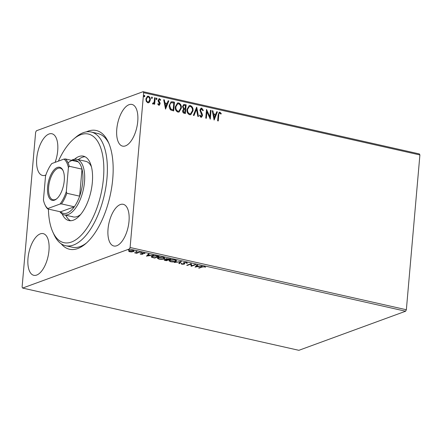<?xml version="1.0" encoding="UTF-8"?>
<svg xmlns="http://www.w3.org/2000/svg" width="442" height="442" viewBox="0 0 442 442"><rect width="100%" height="100%" fill="white"/><g stroke="black" fill="none" stroke-linecap="round" stroke-linejoin="round"><path stroke-width="0.66" d="M86.378 131.882A60.858 27.863 102.7 0 1 108.34 142.142A60.858 27.863 102.7 0 1 112.732 178.938A60.858 27.863 102.7 0 1 85.405 243.923A60.858 27.863 102.7 0 1 61.167 243.774M48.432 209.094A55.681 25.492 -77.3 0 0 52.836 232.033A55.681 25.492 -77.3 0 0 61.361 241.791A55.681 25.492 -77.3 0 0 99.588 199.607A55.681 25.492 -77.3 0 0 90.903 134.926A55.681 25.492 -77.3 0 0 73.814 138.915L75.952 137.119A58.267 26.68 102.7 0 1 91.19 132.02A58.267 26.68 102.7 0 1 93.837 132.948A58.267 26.68 102.7 0 1 103.699 197.696A58.267 26.68 102.7 0 1 65.571 245.708L72.311 247.227A58.267 26.68 -77.3 0 0 86.483 242.978M55.117 162.347A21.365 9.785 -77.3 0 0 57.698 150.761A21.365 9.785 -77.3 0 0 51.913 133.755A21.365 9.785 -77.3 0 0 36.736 158.435A21.365 9.785 -77.3 0 0 42.52 175.441A21.365 9.785 -77.3 0 0 45.869 175.01M108.041 228.995A21.365 9.785 -77.3 0 0 113.832 245.995A21.365 9.785 -77.3 0 0 129.009 221.315A21.365 9.785 -77.3 0 0 123.224 204.309A21.365 9.785 -77.3 0 0 108.041 228.995M116.782 129.119A21.365 9.785 -77.3 0 0 122.567 146.125A21.365 9.785 -77.3 0 0 137.744 121.445A21.365 9.785 -77.3 0 0 131.959 104.439A21.365 9.785 -77.3 0 0 116.782 129.119M27.995 258.31A21.365 9.785 -77.3 0 0 33.785 275.311A21.365 9.785 -77.3 0 0 48.963 250.631A21.365 9.785 -77.3 0 0 43.178 233.625A21.365 9.785 -77.3 0 0 27.995 258.31M128.639 251.012L129.191 250.653L133.081 250.537L134.191 251.2L131.882 251.94L129.716 251.769L128.611 251.106M139.876 252.106L136.628 253.294L134.567 252.796L139.876 252.106M140.76 254.26L140.053 253.824L142.142 254.073L141.716 253.338L142.02 253.106L144.23 253.051L145.037 253.493L142.639 253.238L143.07 253.979L142.766 254.205L140.76 254.26L140.788 253.957M142.661 252.968L142.473 253.382L142.517 252.874M157.297 256.029L159.126 256.443L154.678 258.067L151.777 257.321L151.247 256.796L152.12 256.145C153.313 255.653 155.043 255.614 157.297 256.029M170.816 259.073L166.369 260.703L165.258 260.454C164.093 260.172 163.855 259.902 164.551 259.642L166.231 259.46L166.126 258.763L170.816 259.073M164.164 259.94L164.551 259.642M165.744 259.073L166.126 258.763M181.397 261.46L179.469 263.653L178.811 263.509L180.275 261.841L174.33 262.498L181.397 261.46M195.104 264.548L195.707 264.686L191.264 266.311L190.646 264.211L187.331 265.427L186.728 265.288L191.176 263.664L191.795 265.758L195.104 264.548M202.182 267.023L199.226 268.106L198.618 267.968L201.624 266.869L204.618 266.625L205.591 267.145L204.171 266.791L202.182 267.023L202.215 266.675M405.612 311.229L298.88 350.318L22.625 288.068L129.357 248.979L130.103 247.498L406.358 309.748L405.612 311.229L129.357 248.979M195.093 267.178L196.917 264.957L197.58 265.106L196.961 265.808L199.165 266.305L202.06 266.112L195.104 267.023M186.574 263.266L186.088 262.719L184.231 262.747L183.994 262.951L184.59 263.863L184.226 264.178L181.784 264.244L181.016 263.625L183.601 264.051L183.634 262.609L186.496 262.542L187.292 263.294L186.574 263.266L186.668 262.581M181.761 263.631L181.806 263.15M183.601 264.051L183.634 262.609M175.866 261.515C174.645 261.99 172.866 262.056 170.524 261.708L168.982 260.797L169.8 260.161C171.032 259.686 172.816 259.631 175.154 259.984L176.662 260.896L175.866 261.515L175.839 261.045M164.175 258.885C162.954 259.355 161.175 259.421 158.833 259.073L157.291 258.161L158.109 257.526C159.341 257.056 161.126 256.995 163.463 257.349L164.971 258.261L164.175 258.885L164.148 258.41M146.517 256.227L148.341 254.012L148.998 254.161L148.385 254.863L150.589 255.36L153.484 255.167L146.529 256.078M141.495 252.448L140.606 252.669L140.468 252.421L141.346 252.399M136.86 251.404L135.965 251.625L135.832 251.376L136.711 251.354M129.302 249.697L128.407 249.923L128.274 249.675L129.152 249.653M22.625 288.068L22.1 287.051L35.642 132.252L36.388 130.771L143.12 91.682L419.375 153.932L419.9 154.949L406.358 309.748M149.518 102.119L148.678 102.759L147.794 102.804L146.258 101.389L145.866 98.986L147.473 96.24L148.374 96.196C149.832 96.914 150.479 98.174 150.302 99.986L149.518 102.119L148.545 102.804M152.645 103.135L153.159 103.218L154.136 102.036L154.612 97.715L155.214 97.853L154.656 104.24L154.054 104.102L154.136 103.163L152.993 103.975L152.551 103.655L152.899 103.041L153.269 103.224M153.368 103.953L152.993 103.975M157.899 103.748L158.617 104.594L159.529 103.776L158.203 101.301L158.087 100.268L159.523 98.71L160.695 99.853L160.297 100.367L159.523 99.511L158.695 100.373L160.026 102.853L160.137 103.881L158.838 105.295L157.75 104.124L158.153 103.655L158.965 104.511M159.004 98.737L159.523 98.71L160.695 99.853M159.523 99.511L159.098 99.588M159.319 105.273L158.838 105.295M172.64 101.776L174.463 102.19L173.7 110.931L170.667 109.925C169.479 108.655 169.01 107.13 169.253 105.362L171.12 101.787L174.463 102.19M186.154 104.826L185.391 113.561L184.281 113.312C183.087 112.975 182.552 112.119 182.657 110.738L183.557 109.047L182.513 106.533L183.734 104.5L186.154 104.826L185.148 113.511M196.74 107.207L198.491 116.517L197.834 116.368L196.502 109.307L194.01 115.506L193.353 115.356L196.607 107.257M210.447 110.296L211.049 110.434L210.287 119.174L206.922 111.771L206.353 118.285L205.751 118.152L206.513 109.412L209.878 116.799L210.447 110.296M219.79 113.091C219.011 113.351 218.663 114.042 218.757 115.152L218.249 120.964L217.641 120.832L218.16 114.931L219.232 112.218L219.862 112.191L221.26 113.533L220.895 114.135L220.177 113.307L219.359 113.169M419.9 154.949L143.644 92.698L130.103 247.498M214.116 120.036L212.259 110.704L212.917 110.854L213.48 113.837L215.685 114.334L216.74 111.715L217.398 111.865L214.116 120.036M201.707 109.014L200.48 110.246L202.287 114.163L202.48 115.561L201.475 117.252L200.9 117.285L199.508 115.467L200.027 115.036L200.983 116.39L201.872 115.461L199.878 110.097L201.071 108.146L201.745 108.108L203.342 110.417L202.812 110.749L201.707 109.014L201.11 109.102M199.773 115.124L200.729 116.484L201.198 116.406M193.032 110.793L190.773 114.682L189.64 114.749C187.607 113.743 186.723 111.981 186.983 109.472L189.226 105.616L190.397 105.55C192.403 106.561 193.281 108.307 193.032 110.793L190.646 114.721M181.342 108.157L179.082 112.047L177.955 112.113C175.916 111.108 175.032 109.345 175.292 106.837L177.535 102.98L178.706 102.92C180.712 103.931 181.59 105.677 181.342 108.157L178.955 112.086M165.54 109.091L163.684 99.759L164.341 99.909L164.905 102.892L167.109 103.389L168.164 100.77L168.822 100.92L165.54 109.091M157.076 98.903L156.512 99.516L156.07 98.671L156.639 98.058L157.076 98.903L156.258 99.61M156.435 98.069L156.822 98.991M152.44 97.853L151.871 98.472L151.435 97.627L151.998 97.013L152.44 97.853L151.617 98.566M151.799 97.025L152.186 97.947M144.882 96.152L144.313 96.765L143.877 95.925L144.44 95.312L144.882 96.152L144.059 96.859M144.241 95.323L144.628 96.245M143.644 92.698L143.12 91.682M108.909 143.451A58.267 26.68 -77.3 0 0 97.925 133.539L91.19 132.02M219.536 113.18C218.757 113.445 218.409 114.135 218.503 115.246L218.005 120.915M219.11 112.274L219.862 112.191M219.608 112.285L221.26 113.533M221.006 113.627L220.785 113.992M212.287 110.865L212.917 110.854M212.663 110.948L213.48 113.837M213.226 113.931L215.685 114.334M216.685 111.854L217.398 111.865M217.144 111.959L213.978 119.832M213.657 114.793L213.994 118.008L215.353 115.174L213.657 114.793L214.248 117.915M210.431 110.445L211.049 110.434M210.795 110.528L210.06 118.926M206.116 118.235L206.922 111.771M206.486 109.738L209.878 116.799M200.944 108.202L201.745 108.108M201.491 108.202L203.342 110.417M203.088 110.511L202.795 110.693M201.453 109.108L200.48 110.246M200.226 110.34L200.602 111.152M200.348 111.246L202.287 114.163M202.033 114.257L202.48 115.561M202.226 115.655L201.348 117.29M200.729 116.484L201.071 116.467M196.519 107.483L198.209 116.45M193.811 115.461L196.502 109.307M189.099 105.666L190.397 105.55M190.143 105.644C192.148 106.655 193.027 108.4 192.778 110.881M189.259 106.566L187.336 109.699C187.132 111.693 187.833 113.108 189.441 113.942L190.469 113.826M187.585 109.61C187.386 111.599 188.088 113.014 189.695 113.848L190.601 113.782L192.43 110.66C192.629 108.677 191.933 107.273 190.342 106.45L189.386 106.511L187.336 109.699M183.607 104.555L184.585 104.472M184.331 104.566L185.9 104.92M183.756 105.461L182.861 106.76L183.679 108.539L184.933 108.925L185.474 105.583L183.878 105.406L183.115 106.671L183.933 108.445L185.187 108.831M183.844 109.699L183.01 110.953L183.982 112.483L184.867 112.533L185.11 109.732L183.96 109.644L183.264 110.859L184.237 112.39L184.867 112.533M177.408 103.03L178.706 102.92M178.452 103.014C180.458 104.019 181.336 105.765 181.087 108.251M177.568 103.931L175.645 107.069C175.441 109.058 176.143 110.472 177.75 111.307L178.778 111.191M175.899 106.975C175.695 108.964 176.397 110.378 178.004 111.213L178.911 111.152L180.739 108.025C180.938 106.041 180.242 104.638 178.651 103.82L177.695 103.876L175.645 107.069M174.209 102.284L173.457 110.876M170.999 101.842L172.386 101.87M171.242 102.754C170.198 103.262 169.651 104.207 169.606 105.588L170.805 109.262L173.176 109.898L173.783 102.953L171.225 102.759M170.805 109.262L173.176 109.898M169.606 105.588L171.06 109.168M171.496 102.66C170.452 103.168 169.905 104.113 169.861 105.5M163.711 99.92L164.341 99.909M164.087 100.002L164.905 102.892M164.651 102.986L167.109 103.389M168.109 100.909L168.822 100.92M168.568 101.014L165.402 108.887M165.081 103.848L165.418 107.063L166.772 104.229L165.081 103.848L165.673 106.97M158.877 98.793L159.269 98.804M160.44 99.947L160.225 100.224M159.269 99.605L158.695 100.373M158.44 100.461L158.783 101.014M158.529 101.108L159.374 101.815M159.12 101.909L160.026 102.853M159.772 102.947L160.137 103.881M159.882 103.975L159.192 105.306M154.601 97.864L155.214 97.853M154.96 97.947L154.418 104.185M152.739 104.069L154.136 103.163M147.346 96.29L148.374 96.196M148.12 96.29C149.578 97.002 150.225 98.268 150.048 100.074L150.302 99.986M150.048 100.074L149.263 102.212M147.551 97.074L146.219 99.207C146.075 100.561 146.54 101.527 147.611 102.113L148.335 102.025M146.473 99.113C146.33 100.467 146.794 101.433 147.866 102.025L148.462 101.986L149.7 99.842C149.844 98.494 149.379 97.544 148.302 96.98L147.672 97.019L146.219 99.207M199.254 267.736L199.226 268.106M204.983 266.725L204.939 267.2M204.53 266.603L204.502 266.907M197.248 265.029L196.961 265.808M196.137 266.526L195.452 266.625M196.977 265.576L196.115 266.769L198.452 266.416L196.762 266.034L196.115 266.769M196.806 265.537L196.762 266.034M191.767 265.642L191.264 266.311M191.309 265.813L191.137 266.283M191.176 265.786L190.717 263.83M190.679 263.841L190.646 264.211M187.364 265.056L187.331 265.427M187.17 262.791L186.657 262.769M184.259 262.46L184.231 262.747M184.032 262.498L183.994 262.951M184.634 263.36L184.226 264.178M184.27 263.681L183.839 263.791M181.811 263.88L181.784 264.244M181.761 263.73L181.441 263.631M183.645 263.554L183.855 263.261L183.645 263.554M180.982 261.487L179.469 263.653M179.513 263.156L179.187 263.084M170.551 261.426L170.524 261.708M169.8 260.99L169.109 260.548M176.585 260.642L175.91 261.018M170.43 259.979L169.75 260.808L170.955 261.537L175.264 261.382L175.91 260.885L175.905 260.2M169.866 260.139L169.75 260.808M174.739 259.902L170.402 260.299M175.91 260.885L174.717 260.156M166.402 260.332L166.369 260.703M164.932 259.863L164.43 259.692M165.993 258.824L166.231 259.46M165.186 259.493L165.595 260.261L166.22 260.399L167.645 259.879L164.921 259.951L164.965 259.448M167.794 259.642L169.756 259.106L166.733 258.901L166.888 259.404L167.794 259.642M166.756 258.614L166.888 259.404M158.86 258.791L158.833 259.073M158.109 258.355L157.418 257.913M164.894 258.006L164.22 258.382M158.744 257.343L158.059 258.178L159.264 258.901L163.573 258.747L164.22 258.25L164.214 257.57M158.175 257.504L158.059 258.178M163.048 257.266L158.711 257.664M164.22 258.25L163.026 257.52M154.711 257.697L154.678 258.067M152.054 256.913L151.777 257.321M151.821 256.819L151.385 256.542M152.153 256.133L152.031 256.791L152.518 257.238L154.529 257.763L158.065 256.471L155.683 256.001L152.722 256.283L152.031 256.791M152.755 255.957L152.722 256.283M148.672 254.084L148.385 254.863M147.562 255.575L146.877 255.68M148.401 254.631L147.54 255.824L149.877 255.47L148.186 255.089L147.54 255.824M148.23 254.586L148.186 255.089M141.755 252.835L142.291 253.935M144.423 253.1L144.39 253.526M142.506 252.99L142.473 253.36M143.114 253.481L142.766 254.205M142.805 253.708L142.302 253.824M136.666 252.813L136.628 253.294M129.76 251.271L128.666 250.708M134.081 250.94L133.622 251.653M129.401 250.581L129.346 251.139L130.114 251.625L133.02 251.515L133.473 251.15L132.683 250.686L129.799 250.785L129.346 251.139M129.826 250.481L129.799 250.785M73.814 138.915A55.681 25.492 -77.3 0 0 58.394 161.148M65.571 245.708A58.267 26.68 102.7 0 1 62.919 244.785A58.267 26.68 102.7 0 1 53.996 234.569L52.836 232.033M71.947 216.453A28.487 13.045 -77.3 0 0 73.239 216.906A28.487 13.045 -77.3 0 0 80.709 214.398M91.433 166.8A28.487 13.045 -77.3 0 0 87.063 161.778A28.487 13.045 -77.3 0 0 85.765 161.324L76.781 159.302A28.487 13.045 102.7 0 1 84.494 181.971A28.487 13.045 102.7 0 1 64.256 214.884A28.487 13.045 102.7 0 1 59.863 211.674M74.549 159.219A33.017 15.116 102.7 0 1 83.394 156.148A33.017 15.116 102.7 0 1 84.892 156.672A33.017 15.116 102.7 0 1 90.483 193.364A33.017 15.116 102.7 0 1 68.875 220.569A33.017 15.116 102.7 0 1 67.372 220.044A33.017 15.116 102.7 0 1 62.2 214M85.03 156.739A33.017 15.116 -77.3 0 0 78.306 159.645M65.786 215.226A33.017 15.116 -77.3 0 0 70.609 220.74M64.245 180.756A16.962 7.768 102.7 0 1 56.626 198.867A16.962 7.768 102.7 0 1 47.598 186.85A16.962 7.768 102.7 0 1 54.233 169.673A16.962 7.768 102.7 0 1 63.018 170.496A16.962 7.768 102.7 0 1 64.245 180.756M63.189 170.894A16.188 7.409 -77.3 0 0 60.151 168.164A16.188 7.409 -77.3 0 0 48.653 186.861A16.188 7.409 -77.3 0 0 53.034 199.745A16.188 7.409 -77.3 0 0 56.952 198.585M61.499 203.911L60.051 204.038A26.415 12.094 -77.3 0 0 66.306 191.601L66.847 193.27A27.194 12.448 102.7 0 1 61.499 203.911L74.3 206.795A27.194 12.448 -77.3 0 1 60.56 211.828L74.3 206.795A27.194 12.448 -77.3 0 0 79.648 196.154A27.194 12.448 -77.3 0 0 82.737 181.955A27.194 12.448 -77.3 0 0 82.013 169.148A27.194 12.448 -77.3 0 0 78.234 161.849A27.194 12.448 -77.3 0 0 68.261 162.695M71.438 160.319A28.487 13.045 102.7 0 1 76.781 159.302M66.847 193.27L79.648 196.154L82.013 169.148L69.212 166.264L68.405 167.628A26.415 12.094 -77.3 0 0 63.985 159.098L51.786 163.568A26.415 12.094 -77.3 0 0 45.532 176.004L43.438 199.977A26.415 12.094 -77.3 0 0 44.869 204.524A26.415 12.094 -77.3 0 0 47.858 208.508L60.051 204.038M66.306 191.601L68.405 167.628M63.985 159.098L65.433 158.965A27.194 12.448 102.7 0 1 69.212 166.264M78.234 161.849L65.433 158.965M47.858 208.508L47.758 208.944A27.194 12.448 102.7 0 1 45.217 205.281L44.869 204.524M60.56 211.828L47.758 208.944M165.28 260.178L165.258 260.454M142.064 253.178L142.026 253.675M183.833 263.857L183.878 263.36M166.479 259.1L166.523 258.603M133.473 251.15L133.517 250.653M64.256 214.884L73.239 216.906"/></g></svg>
